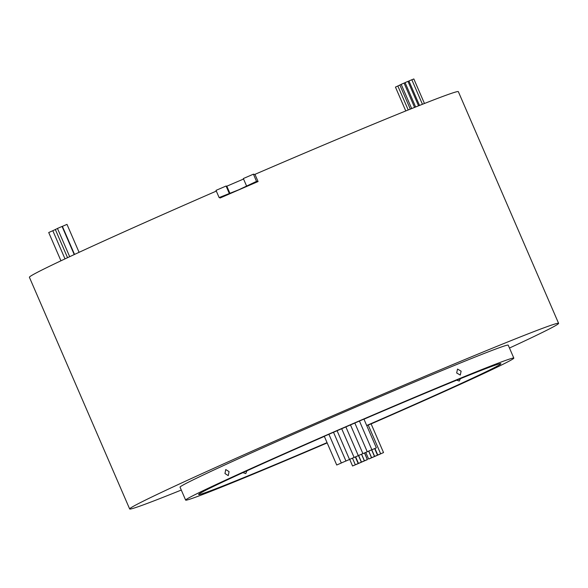 <?xml version="1.0" encoding="UTF-8"?>
<svg xmlns="http://www.w3.org/2000/svg" width="588" height="588" viewBox="0 0 588 588"><rect width="100%" height="100%" fill="white"/><g stroke="black" fill="none" stroke-linecap="round" stroke-linejoin="round"><path stroke-width="0.88" d="M411.835 79.777L413.834 78.946L424.455 103.488M419.523 105.436L408.947 80.99L411.82 79.74L422.441 104.282M415.635 106.979L405.088 82.614L407.969 81.372L418.553 105.818M408.006 81.445L408.969 81.034M404.081 83.114L405.11 82.665M410.299 109.118L399.862 85.003L401.207 84.385M411.673 108.567L401.185 84.334L404.066 83.092L414.584 107.398M397.833 85.98L399.884 85.054M405.771 110.948L395.445 87.09L397.855 86.024M74.529 254.435L62.387 226.365L66.988 224.373L79.086 252.326M69.685 256.691L57.462 228.438L62.071 226.446L74.235 254.575M67.547 257.691L55.338 229.482L57.484 228.497M60.954 260.8L48.716 232.525L52.817 230.716M65.011 258.882L52.81 230.694L55.36 229.533M371.109 423.875L366.736 425.587M383.53 452.584L380.656 453.826L383.53 452.584L371.043 423.72M371.631 457.773L368.757 459.022L371.631 457.773M374.607 456.486L371.734 457.729L374.607 456.486M377.621 455.178L374.747 456.428L377.621 455.178L374.769 448.578M380.774 453.811L377.893 455.061L380.767 453.796M371.513 457.751L368.632 458.993L371.513 457.751L368.669 451.165M374.49 456.457L371.616 457.707L374.49 456.457L371.638 449.857M377.503 455.149L374.63 456.398L377.503 455.149L374.681 448.622M368.184 424.962L380.656 453.789L377.775 455.031L380.656 453.826M355.446 464.755L352.572 465.997L355.453 464.755M367.456 459.588L364.582 460.83L367.456 459.588L364.604 452.988M364.479 460.874L361.598 462.124L364.479 460.874L361.605 454.23L364.464 460.801L367.338 459.559L364.464 460.801M361.466 462.183L358.584 463.432L361.466 462.183L358.592 455.546L353.991 457.53L358.584 455.509M358.312 463.55L355.439 464.792L358.312 463.55L355.461 456.95M364.362 460.845L361.48 462.095L364.362 460.852L361.517 454.267M361.348 462.153L358.467 463.403L361.348 462.153L358.511 455.597M358.195 463.52L355.321 464.77L358.195 463.52L355.373 456.986M371.851 449.732L367.25 451.731L371.851 449.732M367.478 451.687L362.877 453.679L367.471 451.657M376.357 447.835L371.756 449.835L376.364 447.835L363.869 418.972M362.899 453.62L358.29 455.612L362.899 453.62L350.419 424.786M354.108 457.427L349.507 459.419L354.108 457.427L341.635 428.593M350.117 459.213L345.509 461.212L350.11 459.199M345.935 460.977L341.327 462.969L345.935 460.977L333.455 432.136M341.334 463.013L336.726 465.005L341.334 463.013L328.839 434.135L341.327 462.969M363.921 419.097L324.297 436.274M246.953 470.812L245.769 473.583L242.932 472.649M229.077 471.635L228.247 475.633L224.961 473.524L225.748 469.54L229.077 471.635M461.102 371.168L460.286 375.063L456.678 372.983L457.53 369.073L461.102 371.168M460.411 378.679L459.243 381.053L456.707 380.186M216.318 191.093A233.686 4.895 156.6 0 0 29.4 277.271L129.661 508.965A233.686 4.895 156.6 0 0 129.801 509.054A233.686 4.895 156.6 0 0 181.288 490.054M509.473 348.037A233.686 4.895 156.6 0 0 558.6 323.349A233.686 4.895 156.6 0 0 558.46 323.26A233.686 4.895 156.6 0 0 339.195 412.967A233.686 4.895 156.6 0 0 129.661 508.965M558.6 323.349L458.339 91.654A233.686 4.895 156.6 0 0 458.199 91.566A233.686 4.895 156.6 0 0 254.957 174.349L258.073 181.545A233.686 4.895 -23.4 0 0 257.779 181.67A233.686 4.895 -23.4 0 0 220.382 197.877L219.126 197.575L238.772 189.777L256.53 181.369L257.779 181.67M220 197.788L220.096 198.002A233.686 4.895 -23.4 0 1 220.382 197.877M371.124 423.904A178.796 3.741 156.6 0 0 513.824 358.099L508.223 345.149A178.796 3.741 156.6 0 0 508.113 345.082A178.796 3.741 156.6 0 0 340.356 413.717A178.796 3.741 156.6 0 0 180.038 487.165L185.646 500.116A178.796 3.741 156.6 0 0 185.749 500.182A178.796 3.741 156.6 0 0 327.163 442.911M513.824 358.099A178.796 3.741 156.6 0 0 513.721 358.033A178.796 3.741 156.6 0 0 345.957 426.668A178.796 3.741 156.6 0 0 185.646 500.116M324.348 436.384A164.677 3.447 156.6 0 0 198.597 494.508A164.677 3.447 156.6 0 0 198.7 494.574A164.677 3.447 156.6 0 0 327.046 442.632M366.699 425.506A164.677 3.447 156.6 0 0 500.873 363.707A164.677 3.447 156.6 0 0 500.778 363.641A164.677 3.447 156.6 0 0 363.972 419.207M367.338 459.559L364.516 453.025M246.46 185.734L243.344 178.539L253.413 174.173L256.53 181.369M253.413 174.173L255.052 174.562M229.195 193.217L226.079 186.021L216.016 190.38L219.126 197.575M226.079 186.021L226.828 186.198L229.945 193.393M243.557 179.024L226.828 186.198M397.833 85.973L408.212 109.963M365.809 452.466L368.632 458.993M368.772 451.128L371.616 457.707M371.785 449.827L374.63 456.398M374.953 448.497L377.775 455.031M349.728 459.419L352.572 465.997M358.629 455.494L361.48 462.095M355.644 456.876L358.467 463.403M352.477 458.192L355.321 464.763M354.77 422.897L367.25 451.731M374.615 456.486L371.756 449.827M345.817 426.778L358.29 455.612M337.027 430.592L349.507 459.419M324.238 436.142L336.726 465.005M359.378 420.905L371.859 449.739M368.757 451.128L371.631 457.78"/></g></svg>
